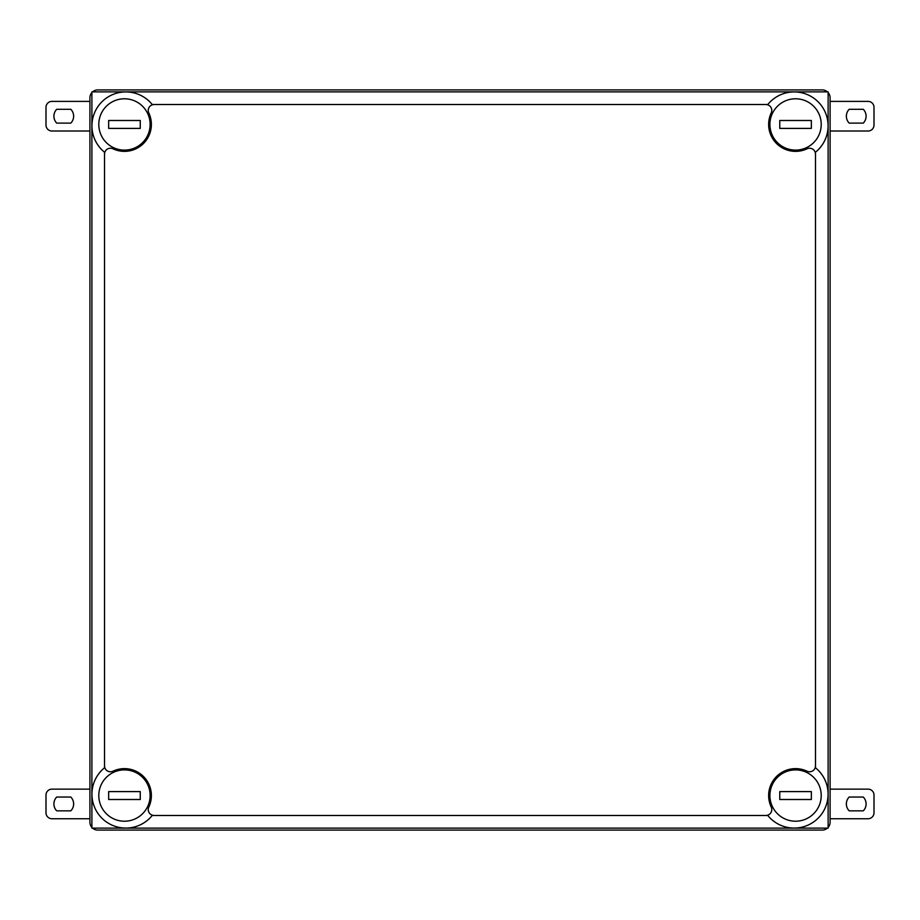 <?xml version="1.0" encoding="UTF-8"?>
<svg xmlns="http://www.w3.org/2000/svg" width="920" height="920" viewBox="0 0 920 920"><rect width="100%" height="100%" fill="white"/><g stroke="black" fill="none" stroke-linecap="round" stroke-linejoin="round"><path stroke-width="1.38" d="M91.896 92.587A7.9 7.9 0 0 0 89.918 97.807L89.918 822.192A7.9 7.9 0 0 0 91.896 827.413M92.587 828.115A7.9 7.9 0 0 0 97.807 830.093L822.204 830.093A7.9 7.9 0 0 0 827.425 828.115M828.126 827.413A7.9 7.9 0 0 0 830.105 822.192L830.105 97.807A7.9 7.9 0 0 0 828.126 92.587M827.425 91.885A7.9 7.9 0 0 0 822.204 89.907L97.807 89.907A7.9 7.9 0 0 0 92.587 91.885M779.769 791.602L811.348 791.602L811.348 799.503L779.769 799.503L779.769 791.602M795.558 769.89A25.656 25.656 0 0 0 773.341 808.381A25.656 25.656 0 0 0 817.776 808.381A25.656 25.656 0 0 0 795.558 769.89M124.465 769.89A25.656 25.656 0 0 0 102.235 808.381A25.656 25.656 0 0 0 146.682 808.381A25.656 25.656 0 0 0 124.465 769.89M140.254 799.503L108.663 799.503L108.663 791.602L140.254 791.602L140.254 799.503M795.558 98.785A25.656 25.656 0 0 0 773.341 137.275A25.656 25.656 0 0 0 817.776 137.275A25.656 25.656 0 0 0 795.558 98.785M811.348 128.398L779.769 128.398L779.769 120.497L811.348 120.497L811.348 128.398M124.465 98.785A25.656 25.656 0 0 0 102.235 137.275A25.656 25.656 0 0 0 146.682 137.275A25.656 25.656 0 0 0 124.465 98.785M140.254 128.398L108.663 128.398L108.663 120.497L140.254 120.497L140.254 128.398M104.523 152.202L104.523 154.157A5.923 5.923 0 0 1 112.976 148.798A26.921 26.921 0 0 0 148.81 112.965A5.923 5.923 0 0 1 154.169 104.512L152.214 104.512A33.913 33.913 0 0 0 101.867 101.855A33.913 33.913 0 0 0 104.523 152.202L104.523 767.797A33.913 33.913 0 0 0 101.867 818.144A33.913 33.913 0 0 0 152.214 815.488L767.809 815.488A33.913 33.913 0 0 0 818.156 818.144A33.913 33.913 0 0 0 815.499 767.797L815.499 765.842A5.923 5.923 0 0 1 807.047 771.202A26.921 26.921 0 0 0 771.213 807.035A5.923 5.923 0 0 1 765.854 815.488L767.809 815.488M815.499 152.202A33.913 33.913 0 0 0 818.156 101.855A33.913 33.913 0 0 0 767.809 104.512L765.854 104.512A5.923 5.923 0 0 1 771.213 112.965A26.921 26.921 0 0 0 807.047 148.798A5.923 5.923 0 0 1 815.499 154.157L815.499 767.797M104.523 154.157L104.523 765.842A5.923 5.923 0 0 0 112.976 771.202A26.921 26.921 0 0 1 148.81 807.035A5.923 5.923 0 0 0 154.169 815.488L765.854 815.488M104.523 765.842L104.523 767.797M815.499 154.157L815.499 765.842M152.214 104.512L767.809 104.512M828.126 828.115L828.126 91.885L91.896 91.885L91.896 828.115L828.126 828.115M154.169 104.512L765.854 104.512M152.214 815.488L154.169 815.488M56.718 810.842A9.867 9.867 0 0 1 56.718 797.03L70.817 797.03A9.867 9.867 0 0 1 70.817 810.842L56.718 810.842M89.918 818.742L51.922 818.742A5.923 5.923 0 0 1 46 812.82L46 795.053A5.923 5.923 0 0 1 51.922 789.13L89.918 789.13M863.282 797.03A9.867 9.867 0 0 1 863.282 810.842L849.183 810.842A9.867 9.867 0 0 1 849.183 797.03L863.282 797.03M830.105 789.13L868.077 789.13A5.923 5.923 0 0 1 874 795.053L874 812.82A5.923 5.923 0 0 1 868.077 818.742L830.105 818.742M56.718 123.107A9.867 9.867 0 0 1 56.718 109.296L70.817 109.296A9.867 9.867 0 0 1 70.817 123.107L56.718 123.107M89.918 131.008L51.922 131.008A5.923 5.923 0 0 1 46 125.085L46 107.318A5.923 5.923 0 0 1 51.922 101.395L89.918 101.395M863.282 109.296A9.867 9.867 0 0 1 863.282 123.107L849.183 123.107A9.867 9.867 0 0 1 849.183 109.296L863.282 109.296M830.105 101.395L868.077 101.395A5.923 5.923 0 0 1 874 107.318L874 125.085A5.923 5.923 0 0 1 868.077 131.008L830.105 131.008"/></g></svg>
